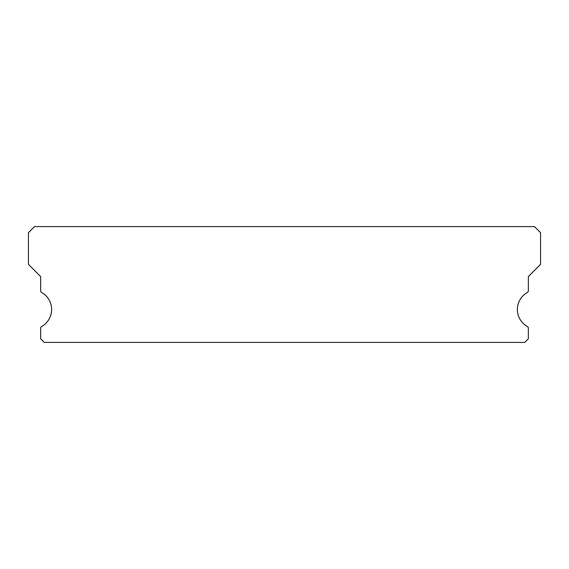 <?xml version="1.0" encoding="UTF-8"?>
<svg xmlns="http://www.w3.org/2000/svg" width="569" height="569" viewBox="0 0 569 569"><rect width="100%" height="100%" fill="white"/><g stroke="black" fill="none" stroke-linecap="round" stroke-linejoin="round"><path stroke-width="0.85" d="M528.359 276.577L540.55 264.379L540.55 232.678L534.455 226.583L34.545 226.583L28.45 232.678L28.45 264.379L40.641 276.577L40.641 290.844A1.828 1.828 0 0 0 41.587 292.445A19.51 19.51 0 0 1 41.587 326.549A1.828 1.828 0 0 0 40.641 328.149L40.641 338.761L44.304 342.417L524.696 342.417L528.359 338.761L528.359 328.149A1.828 1.828 0 0 0 527.413 326.549A19.51 19.51 0 0 1 527.413 292.445A1.828 1.828 0 0 0 528.359 290.844L528.359 276.577"/></g></svg>
